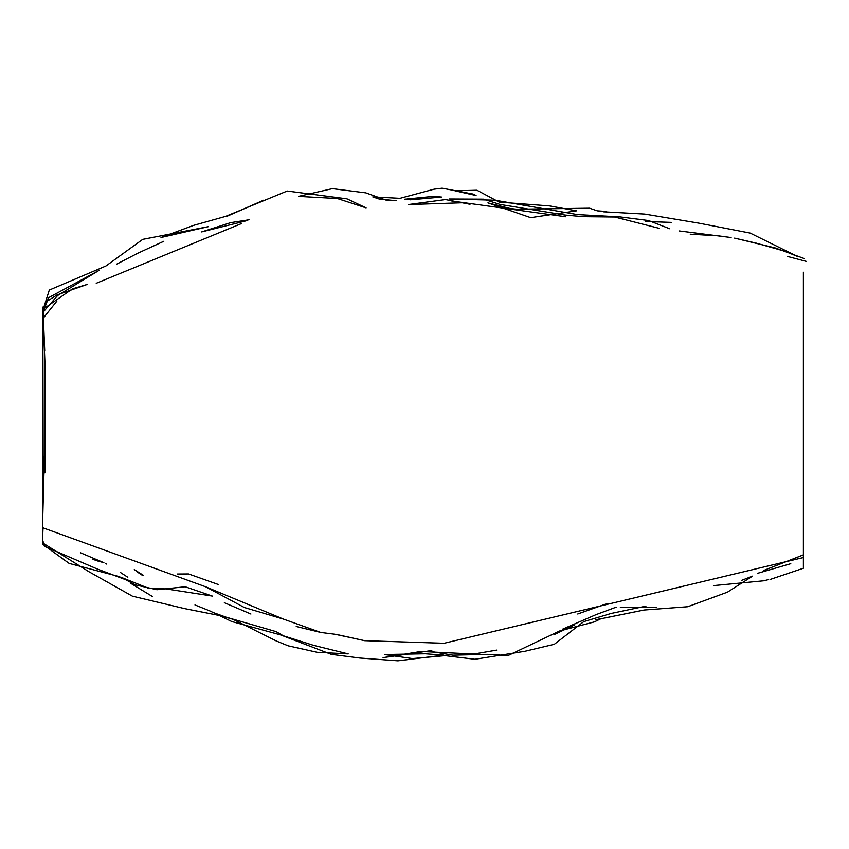 <?xml version="1.0" encoding="UTF-8"?>
<svg xmlns="http://www.w3.org/2000/svg" width="849" height="849" viewBox="0 0 849 849"><rect width="100%" height="100%" fill="white"/><g stroke="black" fill="none" stroke-linecap="round" stroke-linejoin="round"><path stroke-width="1.27" d="M770.234 579.432L803.387 568.246L803.387 557.549L444.08 643.277L364.677 640.677L334.994 634.245L320.784 632.441L283.555 619.133L205.638 586.776L42.471 527.632L45.082 432.088L45.124 368.583L43.129 318.311L56.883 301.087M96.234 283.279L241.19 223.701M451.604 200.99L565.859 216.782M803.387 557.549L803.387 272.2M143.566 575.42L134.259 569.594M142.25 575.24L137.411 572.077M101.339 562.027L92.785 559.289L99.036 561.444M103.896 562.717L80.368 552.731M42.652 529.67L42.45 541.906M42.917 433.818L42.917 487.315M804.045 258.499L775.233 247.94L734.597 238.123L755.865 243.047L784.847 251.24L797.105 256.281L750.187 233.082L698.886 223.16L644.741 214.086L603.268 211.804L606.494 211.454L597.282 210.849L589.63 208.207L516.415 209.225L509.931 208.44L487.931 202.9L530.689 217.652L576.567 210.839L549.558 205.925L499.244 202.147L477 190.24L454.915 190.792L476.087 195.535L473.18 194.081L442.138 188.191L434.083 189.189L400.006 198.348L372.785 196.936L379.599 199.197L396.43 200.725L386.38 200.247L365.813 192.861L332.383 188.648L298.498 196.406L337.393 198.56L366.099 207.888L346.997 198.868L287.227 191.025L225.643 216.378L193.668 225.356L161.002 237.508L208.493 226.641L142.738 239.365L105.902 266.002L49.316 290.05L42.853 310.309L45.91 301.979L56.957 294.964L87.182 284.447L72.505 288.84L42.843 309.365L43.14 458.237L42.471 527.632L42.492 538.107L43.034 527.654L42.45 542.798L89.06 571.791L132.402 596.157L184.339 608.542L220.029 615.61L232.955 619.282L276.381 641.006L288.204 645.824L317.091 652.265L348.228 653.9L313.377 645.282L283.364 635.795L276.042 631.592L226.237 617.191L212.77 612.384M42.853 544.379L42.471 539.295L44.403 546.342L96.913 568.851L125.705 579.718L119.019 576.556L69.14 563.407L42.853 544.379M166.043 588.888L148.84 588.399L120.983 577.256L135.553 584.929L156.938 589.726L185.22 586.765L212.356 596.072L166.043 588.888M120.176 572.311L127.806 577.256M130.279 583.051L152.427 596.507M106.539 564.044L105.361 563.534M250.911 614.007L224.348 602.694L250.911 614.007M194.973 604.944L209.968 610.962L231.766 621.532L280.319 634.819L331.333 654.356L359.721 658.017L397.926 660.809L443.878 655.12L425.222 653.783L384.417 654.526L412.487 658.569L445.12 655.651L474.952 659.259L524.958 651.268L554.323 644.285L583.751 621.617L611.184 613.434L645.94 606.133M296.216 626.477L320.784 632.441L334.994 634.245M336.3 634.394L364.677 640.677L444.08 643.277M431.801 650.536L383.069 657.646L420.849 651.47L473.901 654.017L496.718 650.101M431.961 651.608L452.984 655.184L487.613 654.335L508.073 655.555L559.565 630.998L594.406 621.871L601.506 618.443L595.531 619.834L644.179 610.006L687.722 606.727L727.434 592.167L752.607 576.121L741.336 580.472M574.869 624.779L554.471 634.458M616.247 607.131L596.157 614.58L562.399 629.236M620.322 607.215L656.839 607.184M757.754 573.266L790.79 563.694M768.685 579.57L763.633 580.801L713.436 585.619M45.039 441.374L44.912 472.893L45.188 437.097M45.103 366.662L43.129 318.311M44.732 351.019L42.928 307.03L44.732 351.019M98.898 270.47L48.563 297.702L43.034 312.273L57.615 295.526L98.898 270.47M116.663 264.135L137.708 253.267L163.815 241.275M205.638 586.776L244.353 607.502L283.555 619.133M249.054 219.785L230.705 222.64L201.669 231.915L247.643 220.453M227.076 216.262L263.848 200.12L227.076 216.262M441.586 197.085L433.765 196.363L404.633 199.25L410.46 199.823L441.586 197.085M470.028 204.291L463.172 202.762L408.358 204.577L445.449 199.589L470.028 204.291M669.585 228.721L648.572 220.538L619.866 216.888L577.437 214.595L495.116 200.226L449.45 199.016L483.474 199.186L499.997 204.439L564.935 215.041L583.061 216.675L614.644 217.015L659.238 228.339M690.237 234.197L717.957 235.81L731.116 237.54L679.391 230.96M671.219 222.385L645.771 221.515L671.219 222.385M607.184 603.554L577.734 613.986L607.184 603.554M803.547 554.79L763.898 570.39L803.6 554.8M787.363 256.409L806.55 261.46M177.377 574.02L188.574 573.945L218.692 584.632"/></g></svg>
